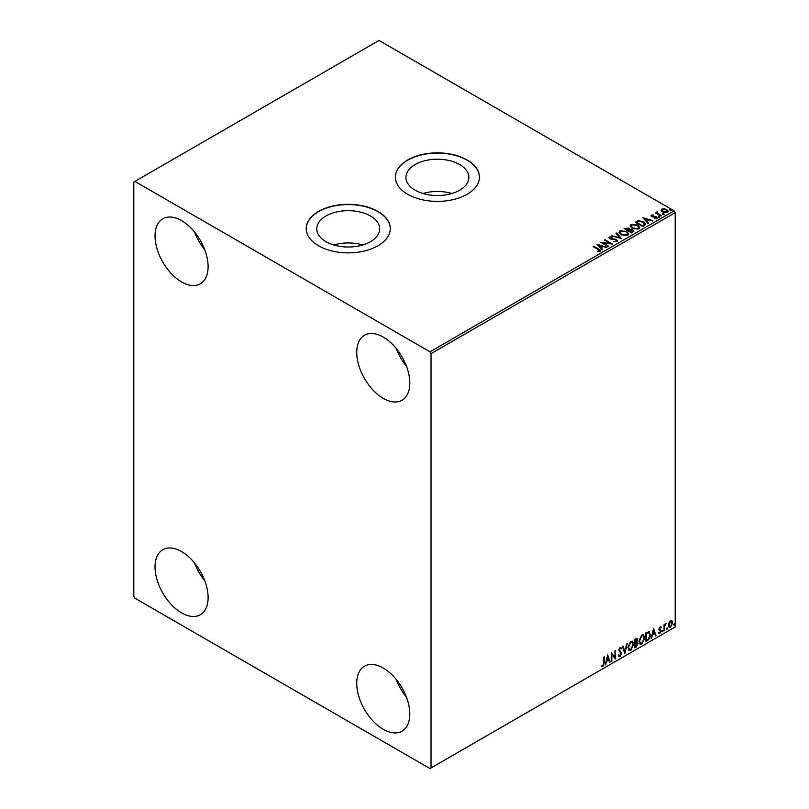 <?xml version="1.0" encoding="UTF-8"?>
<svg xmlns="http://www.w3.org/2000/svg" width="809" height="809" viewBox="0 0 809 809"><rect width="100%" height="100%" fill="white"/><g stroke="black" fill="none" stroke-linecap="round" stroke-linejoin="round"><path stroke-width="1.21" d="M459.654 164.52A31.47 18.162 0 0 0 425.362 160.587A31.47 18.162 0 0 0 405.946 177.363A31.47 18.162 0 0 0 415.159 190.216A31.47 18.162 0 0 0 449.45 194.15A31.47 18.162 0 0 0 468.876 177.363A31.47 18.162 0 0 0 459.654 164.52M451.877 193.493A31.47 18.162 0 0 0 422.935 193.493M370.492 216.003A31.47 18.162 0 0 0 336.2 212.059A31.47 18.162 0 0 0 316.774 228.846A31.47 18.162 0 0 0 325.987 241.689A31.47 18.162 0 0 0 360.278 245.633A31.47 18.162 0 0 0 379.704 228.846A31.47 18.162 0 0 0 370.492 216.003M362.715 244.975A31.47 18.162 0 0 0 333.763 244.975M377.965 211.442A42.038 24.27 0 0 0 332.155 206.184A42.038 24.27 0 0 0 306.207 228.603A42.038 24.27 0 0 0 318.513 245.764A42.038 24.27 0 0 0 364.323 251.023A42.038 24.27 0 0 0 390.272 228.603A42.038 24.27 0 0 0 377.965 211.442M390.272 228.725A42.038 24.27 0 0 0 377.965 211.685A42.038 24.27 0 0 0 332.246 206.406A42.038 24.27 0 0 0 306.207 228.725M467.127 159.96A42.038 24.27 0 0 0 421.317 154.701A42.038 24.27 0 0 0 395.368 177.12A42.038 24.27 0 0 0 407.685 194.281A42.038 24.27 0 0 0 453.495 199.54A42.038 24.27 0 0 0 479.444 177.12A42.038 24.27 0 0 0 467.127 159.96M479.444 177.242A42.038 24.27 0 0 0 467.127 160.202A42.038 24.27 0 0 0 421.418 154.923A42.038 24.27 0 0 0 395.368 177.242M383.274 729.324A37.527 21.671 60 0 1 358.751 696.256A37.527 21.671 60 0 1 364.505 666.181A37.527 21.671 60 0 1 383.274 668.042A37.527 21.671 60 0 1 407.787 701.11A37.527 21.671 60 0 1 402.033 731.184A37.527 21.671 60 0 1 383.274 729.324M406.462 697.176A37.527 21.671 60 0 1 396.167 679.348M181.58 281.926A37.527 21.671 60 0 1 157.057 248.848A37.527 21.671 60 0 1 162.811 218.774A37.527 21.671 60 0 1 181.58 220.635A37.527 21.671 60 0 1 206.093 253.713A37.527 21.671 60 0 1 200.339 283.787A37.527 21.671 60 0 1 181.58 281.926M204.768 249.779A37.527 21.671 60 0 1 194.473 231.95M383.274 398.372A37.527 21.671 60 0 1 358.751 365.294A37.527 21.671 60 0 1 364.505 335.219A37.527 21.671 60 0 1 383.274 337.08A37.527 21.671 60 0 1 407.787 370.158A37.527 21.671 60 0 1 402.033 400.233A37.527 21.671 60 0 1 383.274 398.372M406.462 366.224A37.527 21.671 60 0 1 396.167 348.396M181.58 612.878A37.527 21.671 60 0 1 157.057 579.81A37.527 21.671 60 0 1 162.811 549.736A37.527 21.671 60 0 1 181.58 551.596A37.527 21.671 60 0 1 206.093 584.664A37.527 21.671 60 0 1 200.339 614.739A37.527 21.671 60 0 1 181.58 612.878M204.768 580.731A37.527 21.671 60 0 1 194.473 562.902M133.809 182.025L133.809 596.334L134.87 598.175L429.973 768.55L431.035 767.933L431.035 353.624L429.973 351.794L134.87 181.408L133.809 182.025M668.982 622.768L670.53 620.837L672.067 620.978L672.623 622.89L670.53 627.329L669.276 627.45L668.426 625.317L668.982 622.768M671.763 620.736L672.623 622.89M664.047 630.959L664.047 624.69L664.614 624.356L664.614 625.286L666.05 623.638L664.705 626.318L664.614 630.626L664.047 630.959M660.083 626.864L661.186 627.127L659.568 628.775L661.186 630.909L659.982 633.417L658.809 633.245L660.619 631.273L659.001 629.139L660.083 626.864L661.186 627.127L660.457 627.541M660.852 627.855L659.699 627.369L659.568 628.775M659.143 628.532L661.186 630.909M660.761 630.666L659.982 633.417L658.809 633.245M659.133 632.476L659.922 632.678M660.478 630.747L659.183 629.999M648.747 631.526L650.426 634.64C650.507 637.067 649.556 639.009 647.574 640.465L645.855 641.466L645.855 632.881L649.384 631.677M636.814 638.341L636.44 641.78L638.038 643.539L636.289 646.988L634.802 647.847L634.802 639.262L637.047 638.412L637.563 639.798L636.865 642.022L637.492 642.134M624.801 653.621L622.414 646.411L623.041 646.057L624.841 651.518L627.278 643.61L624.801 653.621M611.837 661.105L611.27 661.428L611.27 652.853L614.982 657.1L614.982 650.709L615.558 650.375L615.558 658.951L611.837 654.714L611.837 661.105L611.27 660.943M603.747 662.905L603.747 657.191L604.313 656.868L604.313 662.662L602.958 666.454L601.552 666.272L601.845 665.443L602.948 665.574L603.747 662.905M431.035 767.933L675.191 626.975L675.191 212.666L431.035 353.624M607.65 654.936L610.128 662.086L609.501 662.45L608.742 660.144L606.649 661.347L605.263 664.897L607.65 654.936M621.11 648.929L619.694 648.161L620.685 648.687L619.694 648.161L618.946 649.678L621.231 653.085L620.088 656.564L618.41 655.654L618.875 654.946L620.038 655.705L621.079 653.652L618.794 650.284L620.119 647.524L621.555 648.14L621.11 648.929L620.119 648.403L619.37 649.92L621.656 653.338L620.088 656.564L619.118 656.635M618.875 654.946L620.038 655.705M620.119 647.524L621.555 648.14L620.786 648.494M627.936 647.554L630.767 641.375L632.486 641.224L633.659 644.207L630.808 650.365L629.119 650.507L627.936 647.554M638.989 641.173L641.81 634.994L643.539 634.843L644.702 637.836L641.861 643.994L640.172 644.126L638.989 641.173M653.571 628.431L656.048 635.581L655.421 635.935L654.663 633.629L652.57 634.832L651.184 638.382L653.571 628.431M662.237 631.404L662.713 630.413L662.713 631.839L661.813 631.151M662.713 630.413L663.188 630.848L662.288 631.596M666.616 628.866L667.091 627.875L667.091 629.311L666.191 628.623M667.091 627.875L667.567 628.32L666.667 629.068M673.766 624.74L674.241 623.759L674.241 625.185L673.341 624.497M674.241 623.759L674.716 624.194L673.816 624.942M661.175 210.512L661.813 209.106L664.25 208.732L666.737 209.531L668.163 211.331L667.435 212.352L662.541 211.948L661.105 210.128M660.862 216.033L655.432 212.898L656.807 213.03L657.525 211.796L657.838 213.525L661.428 215.71L660.862 216.033M655.856 213.151L656.807 213.525L656.898 211.948L657.525 211.796M657.474 212.383L657.838 214.021L661.004 215.952M651.043 215.942L651.376 215.133L653.247 214.941L652.074 215.497L652.256 216.236L656.534 216.842L656.898 218.44L654.987 218.693L654.805 218.218L656.16 218.096L655.988 217.186L652.732 216.964L651.71 216.59L651.376 215.133L650.982 215.69M652.074 215.497L652.256 216.731L652.883 216.448M657.323 217.843L656.898 218.44M654.805 218.703L656.16 218.582L655.988 217.186M644.389 225.549L642.67 226.54L635.237 222.253L638.392 220.736L643.62 221.808L645.602 224.113L644.389 225.549M631.617 232.921L624.184 228.634L628.785 228.098L629.675 229.412L632.749 229.837L633.781 231.152L631.617 232.921M629.695 229.22L629.675 229.908L632.749 229.837M621.615 238.695L611.796 235.783L619.866 237.634L616.033 233.336L616.66 232.982L621.615 238.695M608.651 246.179L608.085 246.512L600.652 242.215L609.915 243.276L604.374 240.071L604.94 239.747L612.373 244.035L603.13 242.983L608.651 246.179M597.416 251.73L599.196 251.478L598.073 249.415L593.128 246.563L593.695 246.229L598.721 249.132C600.298 249.779 600.713 250.537 599.965 251.417L597.699 251.73L597.416 251.235L599.358 250.841M600.47 250.739L599.965 251.417M429.973 351.794L674.13 210.825L379.027 40.45L134.87 181.408M597.032 244.308L606.942 247.17L603.17 246.593L601.087 247.797L602.705 249.617L602.078 249.971L597.032 244.308M617.085 241.527L613.798 241.557L616.286 241.112L616.064 239.788L609.723 238.766L609.319 236.997L612.009 236.895L612.019 237.421L610.067 237.442L610.259 238.412L616.65 239.464L617.085 241.527L617.631 240.758M613.879 241.578L616.286 241.608L616.064 239.788M608.853 237.694L609.319 236.997L612.009 236.895M610.067 237.442L610.259 238.908L611.574 238.776M621.069 234.762L619.037 232.234L619.957 230.858L626.753 231.435L628.755 233.963L627.814 235.338L621.069 234.762M632.122 228.381L630.09 225.853L631.01 224.477L637.805 225.054L639.808 227.592L638.867 228.957L632.122 228.381M642.953 217.803L652.863 220.655L649.091 220.088L647.008 221.292L648.626 223.102L647.999 223.466L642.953 217.803M658.526 216.782L658.384 216.145L659.618 216.863M662.915 214.254L662.763 213.616L663.865 213.697L664.007 214.334L662.763 214.112L663.865 213.697L664.007 214.334M670.054 210.128L669.913 209.491L671.146 210.209M674.13 210.825L675.191 212.666M593.553 246.806L593.695 246.229M593.695 246.725L600.42 250.972M597.527 244.864L606.376 247.493M602.412 249.779L601.087 247.797M598.872 245.319L600.571 247.706L602.169 246.3L598.872 245.319L600.571 247.22L602.169 246.3M601.542 242.73L609.915 243.276M604.798 240.324L604.94 239.747M604.94 240.233L611.493 244.015M608.226 246.421L603.13 242.983M616.286 241.608L616.064 240.273L616.286 241.608M610.067 237.927L610.259 238.908L610.067 237.927M611.574 239.262L613.01 238.797M613.01 239.282L616.65 239.464M616.65 239.949L617.591 240.981M612.362 235.955L612.423 235.429M612.423 235.915L619.866 237.634M616.327 233.659L616.66 232.982M616.66 233.467L621.211 238.584M619.057 232.486L619.957 230.858M619.957 231.344L626.753 231.435M626.753 231.93L628.735 234.206M620.038 232.668L621.646 234.913L627.036 235.399L627.784 233.993M626.176 231.768L620.746 231.283L620.007 232.395L621.646 234.428L627.036 234.913L627.804 233.75L626.176 231.768M624.609 228.876L628.785 228.098M628.785 228.593L629.675 229.908M632.749 230.322L633.75 231.394M632.082 232.264L632.82 230.99L632.173 230.171L628.664 230.555L631.424 232.648L632.759 231.232M625.519 228.745L627.895 230.605L628.876 229.726L628.189 229.948L628.229 228.441L625.519 228.745L628.189 230.444L628.229 228.927M631.424 232.648L632.082 231.778M628.664 230.555L631.424 232.153M630.11 226.105L631.01 224.477M631.01 224.963L637.805 225.054M637.805 225.549L639.788 227.825M631.081 226.287L632.689 228.532L638.079 229.018L638.827 227.622M637.229 225.387L631.799 224.902L631.06 226.024L632.689 228.047L638.079 228.532L638.857 227.369L637.229 225.387M635.662 222.495L638.392 220.736M638.392 221.231L643.62 221.808M643.62 222.303L645.572 224.366M644.429 224.922L643.044 222.141L638.797 221.322L636.572 222.364L642.477 226.267L644.551 224.164M636.572 222.364L642.477 225.772L644.591 224.406M643.448 218.349L652.297 220.978M648.333 223.274L647.008 221.292M644.793 218.804L646.482 221.201L648.09 219.785L644.793 218.804L646.482 220.705L648.09 219.785M651.376 215.629L653.247 215.437M652.074 215.993L652.256 216.731L652.074 215.993M652.883 216.933L655.502 216.458M655.502 216.954L656.534 216.842M656.534 217.328L656.898 218.926M656.16 218.582L655.988 217.672L656.16 218.582M658.526 217.267L658.384 216.64M659.477 216.721L659.618 217.358M656.807 213.525L656.898 212.433M657.474 212.878L657.838 214.021L657.474 212.878M662.915 214.739L662.763 214.112M663.865 214.193L664.007 214.82M661.175 211.007L661.813 209.106M661.813 209.602L664.25 208.732M664.25 209.228L666.737 209.531M666.737 210.016L668.133 211.574M662.48 209.986L663.117 212.11L666.768 212.454L667.233 211.462M662.035 210.471L662.48 209.491L663.117 211.624L667.273 211.705M666.768 212.454L666.171 209.865L662.48 209.491M670.054 210.613L669.913 209.986M671.005 210.067L671.146 210.694M603.888 657.11L603.888 662.419L602.958 666.454M602.533 666.201L601.127 666.029M607.549 655.341L610.128 662.086M606.649 661.347L608.742 660.144M606.224 661.105L605.89 664.533M607.69 656.979L606.477 660.083L608.499 659.406L607.69 656.979L606.902 660.326M611.27 652.903L614.982 657.1M615.133 650.618L615.133 658.678M611.412 660.852L611.837 654.714M619.664 656.311L618.915 656.473M618.45 654.703L619.613 655.462L618.45 654.703M620.746 647.382L621.13 647.898M622.748 646.219L624.841 651.518M626.712 643.934L624.568 652.914M632.274 641.122L633.659 644.207M633.235 643.964L630.808 650.365M630.383 650.123L628.906 650.365M631.95 642.063L630.363 641.992L628.087 646.978L629.25 649.455M633.083 644.54L632.153 642.154L630.787 642.245L628.512 647.22L629.453 649.597L630.787 649.506L633.083 644.54M636.44 641.78L638.038 643.539M637.613 643.297L636.289 646.988M635.864 646.745L634.802 647.352M637.047 643.62L636.147 642.609L634.944 643.195L635.368 646.634L637.472 643.873L636.572 642.852L635.368 643.448L635.368 646.634M636.653 642.67L636.147 642.609L636.653 642.67M636.986 640.141L634.944 639.565L635.368 642.568L636.986 640.141L635.368 639.818L635.368 642.568M643.317 634.741L644.702 637.836M644.277 637.583L641.861 643.994M641.436 643.742L639.959 643.984M643.003 635.692L641.416 635.611L639.14 640.597L640.303 643.074M644.136 638.159L643.206 635.783L641.84 635.864L639.565 640.839L640.506 643.216L641.84 643.125L644.136 638.159M648.322 631.283L650.001 634.398C650.082 636.825 649.131 638.766 647.149 640.222L647.574 640.465M647.149 640.222L645.855 640.971M648.818 632.537L645.997 633.194L646.421 640.253L648.565 638.797L649.849 634.974L648.444 632.507L646.421 633.437L646.421 640.253M648.019 632.264L648.616 632.385M653.47 628.836L656.048 635.581M652.57 634.832L654.663 633.629M652.145 634.59L651.811 638.028M653.611 630.474L652.388 633.568L654.41 632.891L653.611 630.474L652.812 633.811M660.427 627.612L659.699 627.369L660.427 627.612M659.851 629.341L660.579 629.806M659.557 633.174L658.384 633.002M658.708 632.234L659.497 632.436M658.759 629.756L659.871 630.454M664.189 624.609L664.614 625.286M665.504 623.749L665.777 624.467M664.482 625.205L664.705 626.318M664.28 626.075L664.614 630.626M672.198 622.647L670.53 627.329M670.105 627.086L669.073 627.299M671.167 621.464L670.095 621.363L668.578 624.74L670.095 626.318M668.578 624.74L670.519 626.56L669.427 626.469M670.519 626.56L672.046 623.223L670.519 621.605L669.003 624.983M670.954 621.302L670.095 621.363"/></g></svg>
